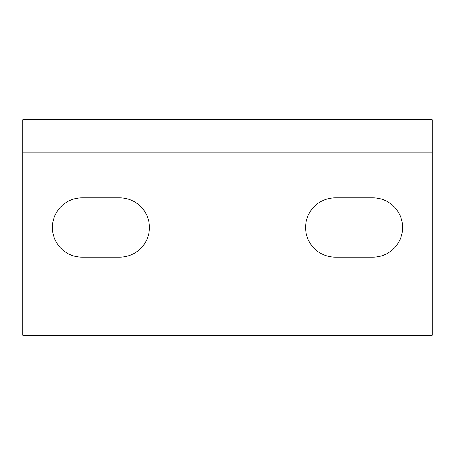 <?xml version="1.0" encoding="UTF-8"?>
<svg xmlns="http://www.w3.org/2000/svg" width="455" height="455" viewBox="0 0 455 455"><rect width="100%" height="100%" fill="white"/><g stroke="black" fill="none" stroke-linecap="round" stroke-linejoin="round"><path stroke-width="0.68" d="M52.388 227.5A29.638 29.638 0 0 0 82.019 257.138L119.739 257.138A29.638 29.638 0 0 0 149.371 227.5A29.638 29.638 0 0 0 119.739 197.862L82.019 197.862A29.638 29.638 0 0 0 52.388 227.5M305.629 227.5A29.638 29.638 0 0 0 335.261 257.138L372.981 257.138A29.638 29.638 0 0 0 402.612 227.5A29.638 29.638 0 0 0 372.981 197.862L335.261 197.862A29.638 29.638 0 0 0 305.629 227.5M432.25 119.739L22.75 119.739L22.75 152.067L432.25 152.067L432.25 119.739M432.25 152.067L432.25 335.261L22.75 335.261L22.75 152.067"/></g></svg>

